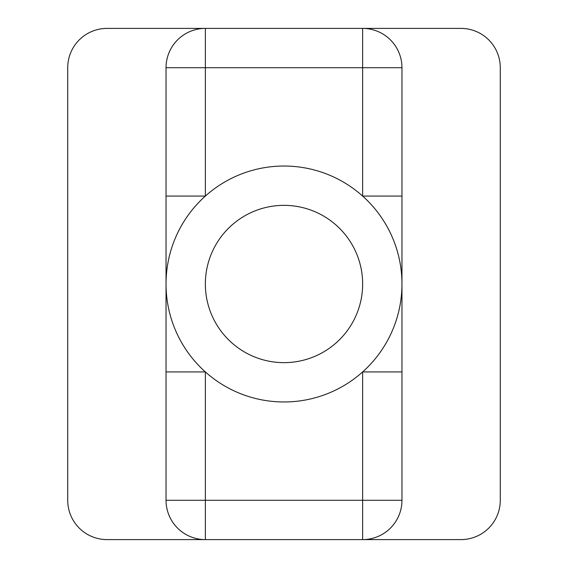 <?xml version="1.0" encoding="UTF-8"?>
<svg xmlns="http://www.w3.org/2000/svg" width="568" height="568" viewBox="0 0 568 568"><rect width="100%" height="100%" fill="white"/><g stroke="black" fill="none" stroke-linecap="round" stroke-linejoin="round"><path stroke-width="0.85" d="M166.033 500.28L205.353 500.28L205.353 371.926L166.033 371.926L166.033 500.28A39.32 39.32 0 0 0 205.353 539.6L460.953 539.6A39.32 39.32 0 0 0 500.28 500.28L500.28 67.72A39.32 39.32 0 0 0 460.953 28.4L107.047 28.4A39.32 39.32 0 0 0 67.72 67.72L67.72 500.28A39.32 39.32 0 0 0 107.047 539.6L205.353 539.6L205.353 500.28L362.647 500.28L362.647 371.926L401.966 371.926L401.966 284A117.966 117.966 0 0 0 225.013 181.838A117.966 117.966 0 0 0 225.013 386.162A117.966 117.966 0 0 0 401.966 284L401.966 67.72A39.32 39.32 0 0 0 362.647 28.4L362.647 67.72L166.033 67.72L166.033 371.926L166.033 196.074L205.353 196.074L205.353 28.4A39.32 39.32 0 0 0 166.033 67.72M362.647 539.6L362.647 500.28L401.966 500.28A39.32 39.32 0 0 1 362.647 539.6A39.32 39.32 0 0 0 401.966 500.28L401.966 196.074L362.647 196.074L362.647 67.72L401.966 67.72M362.647 284A78.647 78.647 0 0 0 244.68 215.89A78.647 78.647 0 0 0 244.68 352.11A78.647 78.647 0 0 0 362.647 284"/></g></svg>
